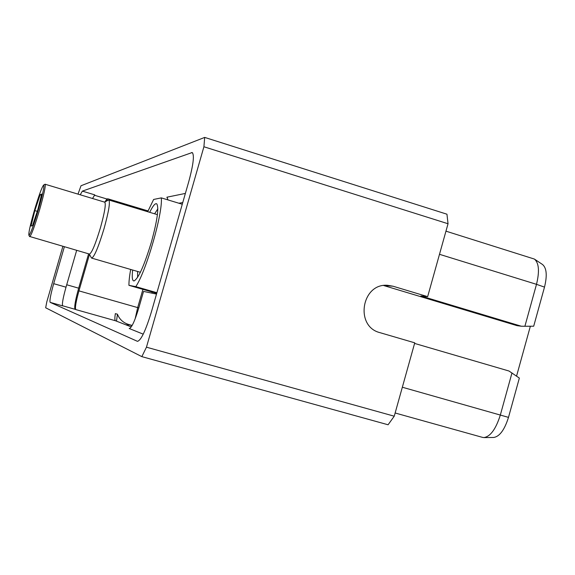 <?xml version="1.0" encoding="UTF-8"?>
<svg xmlns="http://www.w3.org/2000/svg" width="575" height="575" viewBox="0 0 575 575"><rect width="100%" height="100%" fill="white"/><g stroke="black" fill="none" stroke-linecap="round" stroke-linejoin="round"><path stroke-width="0.86" d="M62.883 246.337L46.798 301.868L45.669 307.776L141.845 356.637L388.082 424.767L394.242 416.199L414.747 342.829L380.039 332.681C354.488 326.557 361.553 282.922 387.694 285.322L393.07 286.228L384.086 285.466M78.006 194.127L81.01 185.754L204.693 137.411L446.955 214.209L448.033 223.747L427.656 296.65L420.871 295.974L521.367 326.233L517.018 325.651L383.683 285.523M414.589 343.419L508.968 371.012L519.354 378.077L508.494 417.371C504.527 429.906 499.574 436.605 493.637 437.474L484.186 437.589M141.845 356.637L146.46 347.185L394.242 416.199M146.46 347.185L203.909 146.754L448.033 223.747M427.656 296.65L393.07 286.228M439.494 254.308L536.497 284.33L524.896 326.269L521.367 326.233M524.896 326.269L533.693 326.212L544.503 287.112C547.328 275.504 546.66 267.964 542.512 264.493L534.678 259.26M516.558 376.122L530.358 326.233M511.987 372.923L500.322 415.064L508.494 417.371M482.396 437.338L483.834 437.589C490.382 436.619 495.873 429.108 500.322 415.064L402.342 387.234M544.503 287.112L536.497 284.33C539.666 271.328 538.962 262.904 534.391 259.066L445.963 231.157M185.38 193.423L166.901 197.203L168.022 199.928M148.242 210.479L146.266 211.291M147.128 210.658L107.784 198.792L106.95 199.007L104.83 202.012M92.539 198.497L94.774 194.868L82.362 191.123L192.158 152.548C194.537 154.768 193.394 164.5 188.729 181.736L151.405 311.887C145.676 330.632 141.026 340.443 137.454 341.334L50.154 302.364C49.457 300.804 50.636 294.572 53.683 283.676L64.371 246.768M204.693 137.411L203.909 146.754M82.362 191.123L80.22 194.788M88.593 253.827L78.674 288.176C75.275 300.423 74.082 307.467 75.095 309.293L75.785 309.58C74.887 307.963 75.936 301.731 78.948 290.871L89.492 254.366M132.149 325.45L128.024 324.286C122.928 322.482 119.399 319.125 117.444 314.209L115.352 313.627C114.677 317.939 114.705 320.318 115.453 320.749L131.258 326.909M129.303 328.548L143.24 334.161M76.669 250.355L66.01 287.191C62.984 298.066 61.87 304.297 62.668 305.893L50.154 302.364M107.784 198.792L105.915 201.423M142.923 289.362L137.684 307.603L135.103 318.981M152.21 292.035L151.893 293.135M156.515 294.084L143.542 291.417L138.769 308.02C134.809 321.03 131.632 327.865 129.246 328.533L129.188 328.519M178.868 203.227L182.757 202.565M128.024 324.286L132.02 325.68M117.444 314.209L116.502 321.159M156.723 293.336L128.922 285.322C128.901 281.398 129.483 276.101 130.669 269.445M182.268 204.262L161.295 197.879L153.618 199.46L147.71 211.729M156.903 292.718L135.786 286.63C146.136 271.544 163.063 212.599 161.295 197.879M135.786 286.63L128.922 285.322M149.687 212.326C152.943 205.735 155.308 202.917 156.788 203.881C159.074 207.805 157.27 220.556 151.383 242.147C144.282 265.485 138.496 278.422 134.032 280.959C132.264 280.967 131.812 277.322 132.653 270.027M154.618 213.807L157.83 208.862M137.597 271.465L137.597 277.358M140.386 272.277L91.669 258.103C94.336 256.874 98.454 247.056 104.039 228.649C108.747 211.593 110.335 202.048 108.797 199.999L108.157 200.201M91.669 258.103L91.238 257.586M29.706 236.663C31.345 235.326 34.651 226.342 39.617 209.724C43.966 194.372 45.799 185.876 45.13 184.237L104.758 202.177C106.095 204.003 104.657 212.527 100.445 227.75C95.472 244.188 91.806 252.964 89.463 254.078L29.548 236.447M43.714 184.963C44.462 186.228 42.708 194.379 38.453 209.429C33.573 225.716 30.396 234.334 28.908 235.283C28.419 233.249 30.209 225.091 34.27 210.802C38.877 195.363 42.018 186.746 43.714 184.963L45.073 184.23M37.849 209.631L41.68 194.055L40.113 194.767L34.838 210.623L31.028 226.004L32.48 225.723L37.849 209.631M34.838 210.623L37.274 211.341M40.113 194.767L41.407 195.155M192.697 152.964L191.475 152.583M167.469 197.376L166.901 197.203M94.343 195.213L106.95 199.007M62.531 305.756L75.095 309.293M115.453 320.749L75.785 309.58M66.01 287.191L53.683 283.676M138.805 307.92L78.948 290.871M129.9 324.868L125.925 324.832M66.714 284.762L78.674 288.176M482.655 437.417L395.14 412.994M157.406 214.647L108.797 199.999M89.312 254.035L91.439 257.945M104.614 202.127L108.517 200.007M28.908 235.283L29.656 236.641"/></g></svg>
